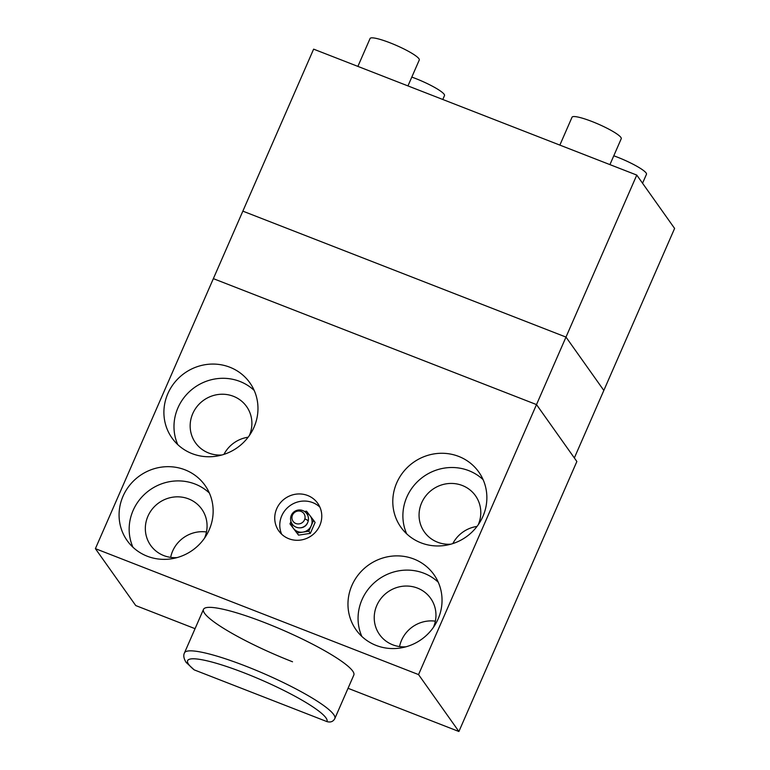 <?xml version="1.0" encoding="UTF-8"?>
<svg xmlns="http://www.w3.org/2000/svg" width="770" height="770" viewBox="0 0 770 770"><rect width="100%" height="100%" fill="white"/><g stroke="black" fill="none" stroke-linecap="round" stroke-linejoin="round"><path stroke-width="1.16" d="M609.927 164.616L621.246 138.706A26.844 4.187 -156.4 0 0 620.88 137.406A26.844 4.187 -156.4 0 0 595.2 122.796A26.844 4.187 -156.4 0 0 572.043 117.213L559.857 145.106M407.956 85.903L419.275 59.993A26.844 4.187 -156.4 0 0 418.909 58.693A26.844 4.187 -156.4 0 0 393.229 44.092A26.844 4.187 -156.4 0 0 370.072 38.5L357.886 66.393M642.555 183.231L646.463 174.28A26.844 4.187 -156.4 0 0 646.107 172.971A26.844 4.187 -156.4 0 0 613.777 155.79M442.789 99.484L444.502 95.567A26.844 4.187 -156.4 0 0 444.136 94.267A26.844 4.187 -156.4 0 0 411.806 77.087M674.607 228.43L636.771 175.079L313.621 49.145L242.848 211.144L565.988 337.087L603.834 390.438L674.607 228.43M636.771 175.079L565.988 337.087L603.834 390.438L574.343 457.938L536.507 404.587L213.357 278.644L95.393 548.654L135.751 605.567L195.06 628.676M132.941 547.229A47.73 45.642 144.7 0 1 133.114 510.452A47.73 45.642 144.7 0 1 209.373 493.031M123.027 496.226A47.73 45.642 144.7 0 1 161.816 467.082A47.73 45.642 144.7 0 1 205.041 485.408A47.73 45.642 144.7 0 1 209.199 529.808A47.73 45.642 144.7 0 1 170.411 558.953A47.73 45.642 144.7 0 1 127.185 540.627A47.73 45.642 144.7 0 1 123.027 496.226M170.661 557.374A31.32 29.953 144.7 0 1 172.644 551.079A31.32 29.953 144.7 0 1 206.466 531.974M204.531 538.143A31.32 29.953 -35.3 0 0 201.75 509.124A31.32 29.953 -35.3 0 0 173.375 497.102A31.32 29.953 -35.3 0 0 147.927 516.227A31.32 29.953 -35.3 0 0 150.651 545.362A31.32 29.953 -35.3 0 0 177.119 557.586M177.764 444.627A47.73 45.642 144.7 0 1 177.937 407.85A47.73 45.642 144.7 0 1 254.196 390.428M167.85 393.624A47.73 45.642 144.7 0 1 206.639 364.48A47.73 45.642 144.7 0 1 249.865 382.806A47.73 45.642 144.7 0 1 254.023 427.206A47.73 45.642 144.7 0 1 215.234 456.35A47.73 45.642 144.7 0 1 172.008 438.024A47.73 45.642 144.7 0 1 167.85 393.624M249.355 435.541A31.32 29.953 -35.3 0 0 246.573 406.522A31.32 29.953 -35.3 0 0 218.208 394.5A31.32 29.953 -35.3 0 0 192.75 413.625A31.32 29.953 -35.3 0 0 195.474 442.76A31.32 29.953 -35.3 0 0 221.943 454.983M361.842 636.434A47.73 45.642 144.7 0 1 362.016 599.657A47.73 45.642 144.7 0 1 438.265 582.236M351.919 585.431A47.73 45.642 144.7 0 1 390.708 556.287A47.73 45.642 144.7 0 1 433.933 574.613A47.73 45.642 144.7 0 1 438.092 619.013A47.73 45.642 144.7 0 1 399.303 648.157A47.73 45.642 144.7 0 1 356.077 629.831A47.73 45.642 144.7 0 1 351.919 585.431M399.553 646.579A31.32 29.953 144.7 0 1 401.545 640.284A31.32 29.953 144.7 0 1 435.358 621.178M433.423 627.348A31.32 29.953 -35.3 0 0 430.642 598.328A31.32 29.953 -35.3 0 0 402.277 586.307A31.32 29.953 -35.3 0 0 376.819 605.432A31.32 29.953 -35.3 0 0 379.552 634.567A31.32 29.953 -35.3 0 0 406.011 646.79M406.666 533.831A47.73 45.642 144.7 0 1 406.839 497.054A47.73 45.642 144.7 0 1 483.088 479.633M396.743 482.829A47.73 45.642 144.7 0 1 435.531 453.684A47.73 45.642 144.7 0 1 478.767 472.01A47.73 45.642 144.7 0 1 482.915 516.41A47.73 45.642 144.7 0 1 444.136 545.555A47.73 45.642 144.7 0 1 400.9 527.229A47.73 45.642 144.7 0 1 396.743 482.829M478.247 524.745A31.32 29.953 -35.3 0 0 475.475 495.726A31.32 29.953 -35.3 0 0 447.101 483.704A31.32 29.953 -35.3 0 0 421.652 502.829A31.32 29.953 -35.3 0 0 424.376 531.964A31.32 29.953 -35.3 0 0 450.835 544.188M292.533 661.776A82.034 12.782 23.6 0 1 203.492 609.368A82.034 12.782 23.6 0 1 264.784 622.651A82.034 12.782 23.6 0 1 353.825 675.049L334.825 718.554A82.034 12.782 -156.4 0 0 333.708 714.57A82.034 12.782 -156.4 0 0 255.245 669.948A82.034 12.782 -156.4 0 0 184.482 652.873C183.183 655.385 183.732 658.562 186.119 662.402L194.175 669.862L326.971 721.615C330.542 722.597 333.141 721.625 334.748 718.699A82.034 12.782 -156.4 0 0 334.825 718.554L334.584 719.045M281.666 534.226A23.86 22.821 144.7 0 1 281.753 515.833A23.86 22.821 144.7 0 1 319.887 507.122M276.709 508.72A23.86 22.821 144.7 0 1 296.103 494.147A23.86 22.821 144.7 0 1 317.721 503.31A23.86 22.821 144.7 0 1 319.8 525.515A23.86 22.821 144.7 0 1 300.406 540.088A23.86 22.821 144.7 0 1 278.788 530.925A23.86 22.821 144.7 0 1 276.709 508.72M477.025 526.43A31.32 29.953 -35.3 0 0 452.837 543.582M248.123 437.225A31.32 29.953 -35.3 0 0 223.945 454.377M95.393 548.654L418.543 674.587L536.507 404.587L576.865 461.5L458.901 731.5L348.04 688.293M418.543 674.587L458.901 731.5M213.357 278.644L242.848 211.144L565.988 337.087L536.507 404.587L213.357 278.644M292.157 516.064A6.67 6.381 144.7 0 1 300.204 511.155A6.67 6.381 144.7 0 1 304.853 518.884A6.67 6.381 144.7 0 1 296.806 523.793A6.67 6.381 144.7 0 1 292.157 516.064M290.983 521.588L289.982 523.879L293.332 528.23A10.443 9.981 -35.3 0 0 311.725 524.303A10.443 9.981 -35.3 0 0 305.921 512.656M291.503 522.878A10.443 9.981 -35.3 0 0 293.332 528.23M293.659 528.653L297.018 533.004L302.649 532.157M303.197 532.07L308.828 531.223L311.099 526.025M309.906 515.544L306.547 511.193L304.545 511.492M311.321 525.515L313.592 520.318L310.233 515.967M313.592 520.318L315.103 522.455L310.339 533.36L298.529 535.14L289.982 523.879M297.018 533.004L298.529 535.14M308.828 531.223L310.339 533.36M307.721 522.455A7.729 7.392 144.7 0 1 300.156 527.825M194.175 669.862A76.066 11.848 23.6 0 1 188.631 664.346A76.066 11.848 23.6 0 1 244.427 672.97A76.066 11.848 23.6 0 1 325.96 717.871A76.066 11.848 23.6 0 1 326.971 721.615M308.154 521.223A8.951 8.951 0 0 0 301.84 510.26A8.951 8.951 0 0 0 290.877 516.574A8.951 8.951 0 0 0 297.191 527.537A8.951 8.951 0 0 0 308.154 521.223A8.951 1.713 -164.9 0 0 304.853 518.884M203.492 609.368L184.482 652.873"/></g></svg>
